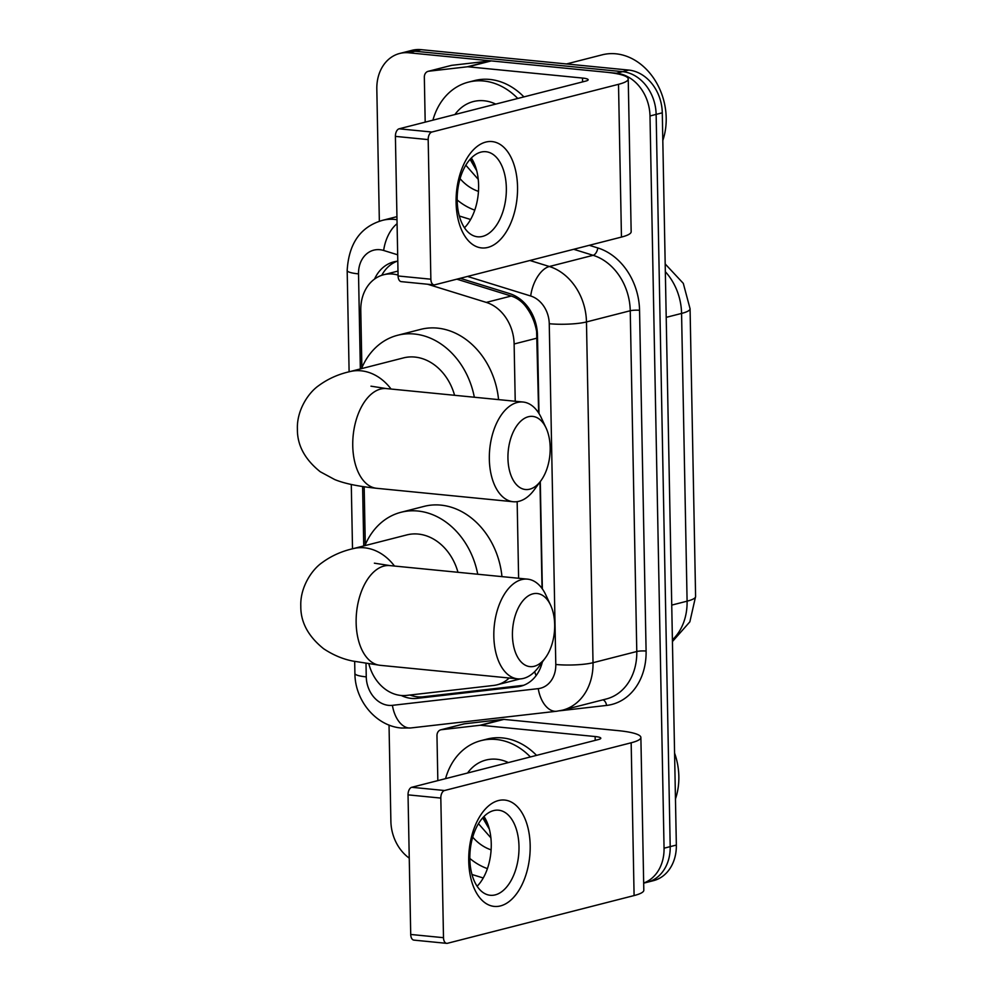 <?xml version="1.0" encoding="UTF-8"?>
<svg xmlns="http://www.w3.org/2000/svg" width="993" height="993" viewBox="0 0 993 993"><rect width="100%" height="100%" fill="white"/><g stroke="black" fill="none" stroke-linecap="round" stroke-linejoin="round"><path stroke-width="1.49" d="M398.056 275.086A40.08 32.26 -104.3 0 0 392.806 274.068A40.08 32.26 -104.3 0 0 383.633 274.751A40.08 32.26 -104.3 0 0 360.782 310.35L361.886 367.72M538.653 412.976L536.617 331.525C535.078 322.911 531.963 315.29 527.295 308.637C523.137 302.381 517.787 298.185 511.246 296.026L456.842 279.17M542.029 588.452L539.981 481.99M515.23 401.259L514.126 343.988A40.08 32.26 -104.3 0 0 486.285 302.406L427.586 284.234M518.619 578.261L517.154 501.651M368.899 663.982A40.08 32.26 -104.3 0 0 406.584 695.41L493.645 685.443A40.08 32.26 -104.3 0 0 497.133 684.798A40.08 32.26 -104.3 0 0 509.173 678.008M364.17 486.793L365.287 544.723M379.351 221.278L376.819 89.072A40.08 32.26 75.7 0 1 399.67 53.473A40.08 32.26 75.7 0 1 408.843 52.79L616.454 73.234A40.08 32.26 75.7 0 1 649.993 115.97L664.056 848.196L670.201 846.632A40.08 32.26 75.7 0 1 647.349 882.231A40.08 32.26 75.7 0 0 670.201 846.632L656.137 114.394L670.201 846.632L676.345 845.055A40.08 32.26 75.7 0 1 653.493 880.654L643.675 883.162M616.454 73.234L622.599 71.657A40.08 32.26 75.7 0 1 656.137 114.394A40.08 32.26 75.7 0 0 622.599 71.657L414.987 51.226L622.599 71.657L628.743 70.081A40.08 32.26 75.7 0 1 662.281 112.817L676.345 845.055M399.67 53.473L405.814 51.909A40.08 32.26 75.7 0 1 414.987 51.226A40.08 32.26 75.7 0 0 405.814 51.909L411.958 50.333A40.08 32.26 75.7 0 1 421.131 49.65L628.743 70.081M397.796 261.171A40.08 32.26 -104.3 0 0 393.824 261.867A40.08 32.26 -104.3 0 0 374.56 279.045M381.771 275.297A40.08 32.26 75.7 0 1 396.952 261.271M409.253 858.138A40.08 32.26 75.7 0 1 390.882 821.31L389.033 725.051M664.056 848.196A40.08 32.26 75.7 0 1 643.675 883.038M538.988 413.485L537.474 335.175A40.08 32.26 -104.3 0 0 509.645 293.605L460.243 278.301M542.352 588.899L540.291 481.568M401.246 695.485A40.08 32.26 -104.3 0 0 417.072 698.364L517.192 686.895A40.08 32.26 -104.3 0 0 520.68 686.25A40.08 32.26 -104.3 0 0 542.339 662.008M523.708 685.282A40.08 32.26 75.7 0 1 523.336 685.319L423.217 696.788A40.08 32.26 75.7 0 1 409.96 695.026M456.097 202.609A53.436 30.435 -84.4 0 1 485.8 142.073A53.436 30.435 -84.4 0 1 517.539 186.895A53.436 30.435 -84.4 0 1 487.824 247.431A53.436 30.435 -84.4 0 1 456.097 202.609M506.343 187.975A42.749 24.353 95.6 0 0 485.949 151.718A42.749 24.353 95.6 0 0 457.19 200.536A42.749 24.353 95.6 0 0 477.583 236.793A42.749 24.353 95.6 0 0 506.343 187.975M471.327 157.999A42.749 24.353 -84.4 0 1 478.601 185.244A42.749 24.353 -84.4 0 1 464.463 227.782M425.19 122.139L424.334 77.268A6.678 5.375 -104.3 0 1 428.132 71.335L451.182 65.439A6.678 5.375 75.7 0 1 451.765 65.327L490.331 60.908A6.678 5.375 75.7 0 1 491.274 60.908L605.531 72.154A53.436 8.9 178.9 0 1 628.234 78.981A53.436 8.9 178.9 0 1 618.515 84.318L431.893 132.032A6.678 3.798 95.6 0 0 428.182 139.603L395.4 136.376A6.678 3.798 -84.4 0 1 399.112 128.805L585.733 81.091A13.356 2.222 -1.1 0 0 588.166 79.75A13.356 2.222 -1.1 0 0 582.494 78.05L468.237 66.804A6.678 5.375 -104.3 0 0 467.281 66.804L428.715 71.223A6.678 5.375 -104.3 0 0 428.132 71.335M628.234 78.981L631.163 231.754A53.436 8.9 178.9 0 1 621.457 237.079L434.822 284.805A6.678 3.798 95.6 0 1 434.04 284.867A6.678 3.798 95.6 0 1 430.863 279.207L428.182 139.603M434.04 284.867L401.259 281.64A6.678 3.798 -84.4 0 1 398.081 275.98L395.4 136.376M459.312 216.002L470.21 219.379A6.678 5.375 -104.3 0 0 470.608 219.478M566.469 63.962L602.13 54.838A60.114 48.384 75.7 0 1 615.896 53.808A60.114 48.384 75.7 0 1 662.815 140.46M474.766 210.131A66.792 53.759 75.7 0 1 457.177 199.953M432.911 120.165A66.792 53.759 75.7 0 1 468.386 82.146A66.792 53.759 75.7 0 1 483.665 81.004A66.792 53.759 75.7 0 1 517.763 98.468M468.386 82.146L474.53 80.582A66.792 53.759 75.7 0 1 489.81 79.44A66.792 53.759 75.7 0 1 523.907 96.892M454.931 114.543A46.758 37.635 75.7 0 1 484.05 100.765A46.758 37.635 75.7 0 1 495.73 104.104M471.141 158.197L474.977 165.186M478.465 191.376A46.758 37.635 75.7 0 1 460.069 178.666M465.816 165.21L478.254 179.361M470.074 159.352L476.727 170.734M470.806 158.545L476.044 168.301M507.944 458.356A36.741 20.927 95.6 0 0 519.463 487.278A36.741 20.927 95.6 0 0 540.9 480.736A36.741 20.927 95.6 0 0 550.184 447.558A36.741 20.927 95.6 0 0 546.088 428.02A36.741 20.927 95.6 0 0 522.144 419.965A36.741 20.927 95.6 0 0 507.944 458.356M540.9 480.736L534.271 489.76A50.097 28.536 -84.4 0 1 513.232 501.738A50.097 28.536 -84.4 0 1 489.338 459.25A50.097 28.536 -84.4 0 1 523.05 402.028A50.097 28.536 -84.4 0 1 541.346 417.879L546.088 428.02M454.571 395.288A50.097 40.316 -104.3 0 0 414.875 357.07A50.097 40.316 -104.3 0 0 403.419 357.914L349.648 371.667C338.092 374.287 327.727 378.978 318.542 385.756C308.153 392.967 296.634 410.606 297.404 429.15C297.192 445.162 304.814 459.362 320.243 471.749L334.715 479.557C342.908 482.896 354.811 486.011 376.645 488.295L513.232 501.738M361.502 368.639A73.47 59.133 75.7 0 1 397.622 335.274A73.47 59.133 75.7 0 1 414.429 334.02A73.47 59.133 75.7 0 1 474.331 397.237M397.622 335.274L420.66 329.378A73.47 59.133 75.7 0 1 437.479 328.124A73.47 59.133 75.7 0 1 498.56 399.62M512.438 635.47A36.741 20.927 95.6 0 0 523.956 664.379A36.741 20.927 95.6 0 0 545.393 657.85A36.741 20.927 95.6 0 0 554.677 624.671A36.741 20.927 95.6 0 0 550.581 605.134A36.741 20.927 95.6 0 0 526.638 597.078A36.741 20.927 95.6 0 0 512.438 635.47M545.393 657.85L538.765 666.874A50.097 28.536 -84.4 0 1 517.725 678.852A50.097 28.536 -84.4 0 1 493.831 636.352A50.097 28.536 -84.4 0 1 527.531 579.142A50.097 28.536 -84.4 0 1 545.84 594.981L550.581 605.134M457.972 572.291A50.097 40.316 -104.3 0 0 418.276 534.073A50.097 40.316 -104.3 0 0 406.807 534.917L353.049 548.67C341.493 551.289 331.128 555.981 321.943 562.758C311.554 569.97 300.035 587.608 300.805 606.152C300.594 622.164 308.215 636.364 323.644 648.752C333.189 655.057 342.945 659.166 352.912 661.077L380.034 665.298L517.725 678.852M364.903 545.641A73.47 59.133 75.7 0 1 401.023 512.276A73.47 59.133 75.7 0 1 417.83 511.023A73.47 59.133 75.7 0 1 477.732 574.239M401.023 512.276L424.061 506.38A73.47 59.133 75.7 0 1 440.867 505.127A73.47 59.133 75.7 0 1 501.961 576.623M468.733 861.092A53.436 30.435 -84.4 0 1 498.449 800.557A53.436 30.435 -84.4 0 1 530.175 845.378A53.436 30.435 -84.4 0 1 500.472 905.914A53.436 30.435 -84.4 0 1 468.733 861.092M518.991 846.458A42.749 24.353 95.6 0 0 498.598 810.201A42.749 24.353 95.6 0 0 469.838 859.019A42.749 24.353 95.6 0 0 490.219 895.276A42.749 24.353 95.6 0 0 518.991 846.458M483.976 816.482A42.749 24.353 -84.4 0 1 491.25 843.727A42.749 24.353 -84.4 0 1 477.112 886.252M437.839 780.622L436.97 735.751A6.678 5.375 -104.3 0 1 440.78 729.818L463.818 723.922A6.678 5.375 75.7 0 1 464.401 723.81L502.967 719.391A6.678 5.375 75.7 0 1 503.91 719.391L618.18 730.637A53.436 8.9 178.9 0 1 640.882 737.464A53.436 8.9 178.9 0 1 631.163 742.789L444.541 790.515A6.678 3.798 95.6 0 0 440.818 798.087L408.036 794.859A6.678 3.798 -84.4 0 1 411.76 787.288L598.382 739.562A13.356 2.222 -1.1 0 0 600.815 738.233A13.356 2.222 -1.1 0 0 595.13 736.533L480.873 725.287A6.678 5.375 -104.3 0 0 479.929 725.287L441.364 729.706A6.678 5.375 -104.3 0 0 440.78 729.818M640.882 737.464L643.812 890.237A53.436 8.9 178.9 0 1 634.093 895.562L447.471 943.288A6.678 3.798 95.6 0 1 446.689 943.35A6.678 3.798 95.6 0 1 443.499 937.69L440.818 798.087M446.689 943.35L413.907 940.123A6.678 3.798 -84.4 0 1 410.717 934.463L408.036 794.859M471.96 874.485L482.859 877.862A6.678 5.375 -104.3 0 0 483.256 877.961M487.414 868.614A66.792 53.759 75.7 0 1 469.826 858.436M445.547 778.649A66.792 53.759 75.7 0 1 481.022 740.629A66.792 53.759 75.7 0 1 496.314 739.487A66.792 53.759 75.7 0 1 530.399 756.951M481.022 740.629L487.166 739.053A66.792 53.759 75.7 0 1 502.458 737.923A66.792 53.759 75.7 0 1 536.543 755.375M467.566 773.013A46.758 37.635 75.7 0 1 496.686 759.248A46.758 37.635 75.7 0 1 508.379 762.587M483.79 816.68L487.625 823.669M491.113 849.859A46.758 37.635 75.7 0 1 472.705 837.149M478.465 823.693L490.89 837.844M674.582 753.104A60.114 48.384 75.7 0 1 675.463 798.943M482.71 817.835L489.375 829.217M483.442 817.028L488.693 826.784M412.716 695.932A40.08 23.633 -96.5 0 1 412.083 694.777M537.275 331.575A40.08 6.678 178.9 0 1 536.617 331.525M527.295 308.637A40.08 21.325 -72.8 0 1 527.779 306.874M536.108 675.637A40.08 23.633 -96.5 0 1 534.631 671.69M511.246 296.026L486.285 302.406M537.213 338.079L514.126 343.988M695.596 596.508A46.758 7.783 178.9 0 1 687.094 601.175L681.57 313.428A46.758 7.783 -1.1 0 0 690.073 308.761L695.596 596.508L689.862 621.817L672.435 641.565M672.41 639.852A53.436 43.009 -104.3 0 0 687.094 601.175L671.74 605.097M666.216 317.35L681.57 313.428A53.436 43.009 -104.3 0 0 665.335 271.697M421.131 49.65L408.843 52.79M662.281 112.817L649.993 115.97M397.672 254.804L383.67 250.472A26.712 21.498 -104.3 0 0 379.872 249.702A26.712 21.498 -104.3 0 0 358.523 273.882L360.347 368.937M358.523 273.882A26.712 4.444 -1.1 0 1 347.178 270.468C348.804 243.384 360.571 226.677 382.504 220.347A53.436 43.009 75.7 0 1 394.73 219.428A53.436 43.009 75.7 0 1 397.001 219.726M366.007 663.56L366.256 676.878A26.712 21.498 -104.3 0 0 388.623 705.365A26.712 21.498 -104.3 0 0 392.409 705.34L538.243 688.633A26.712 21.498 -104.3 0 0 555.795 664.478L549.253 323.718A26.712 21.498 -104.3 0 0 530.696 296.001L467.529 276.439M354.675 661.475L354.911 673.465C354.911 700.127 375.59 725.92 401.371 728.03L410.804 727.956A26.712 15.764 -96.5 0 1 392.409 705.34M589.283 245.308L597.798 247.94A60.114 48.384 75.7 0 1 639.554 310.3L646.095 651.06A60.114 48.384 75.7 0 1 606.586 705.427L559.692 710.789M529.914 260.489L549.352 266.509L593.131 255.313L573.693 249.293M530.696 296.001A26.712 14.212 -72.8 0 1 549.352 266.509A53.436 43.009 75.7 0 1 586.466 321.943L630.245 310.747A53.436 43.009 -104.3 0 0 593.131 255.313A6.678 3.55 107.2 0 0 597.798 247.94M549.253 323.718A26.712 4.444 -1.1 0 0 586.466 321.943L593.02 662.703L636.786 651.507L630.245 310.747A6.678 1.117 178.9 0 1 639.554 310.3M555.795 664.478A26.712 4.444 -1.1 0 0 593.02 662.703A53.436 43.009 75.7 0 1 562.547 710.169L606.326 698.973A53.436 43.009 -104.3 0 0 636.786 651.507A6.678 1.117 178.9 0 1 646.095 651.06M362.606 486.558L363.748 545.939M606.586 705.427A6.678 3.935 83.5 0 0 602.9 699.842M410.804 727.956L556.639 711.249A26.712 15.764 -96.5 0 1 538.243 688.633M354.911 673.465A26.712 4.444 -1.1 0 0 366.256 676.878M383.67 250.472A26.712 14.212 -72.8 0 1 397.076 223.71M523.336 685.319L517.192 686.895M423.217 696.788L417.072 698.364M621.457 237.079L618.515 84.318M398.081 275.98L430.863 279.207M582.568 81.898L582.494 78.05M491.274 60.908L468.237 66.804M399.112 128.805L431.893 132.032M467.281 66.804L490.331 60.908M451.765 65.327L428.715 71.223M391.068 389.045A50.097 40.316 -104.3 0 0 361.117 370.811A50.097 40.316 -104.3 0 0 349.648 371.667M370.985 386.178L386.451 388.586A50.097 28.536 95.6 0 0 352.751 445.807A50.097 28.536 95.6 0 0 376.645 488.295M394.469 566.035A50.097 40.316 -104.3 0 0 364.518 547.813A50.097 40.316 -104.3 0 0 353.049 548.67M374.373 563.18L389.852 565.588A50.097 28.536 95.6 0 0 356.139 622.81A50.097 28.536 95.6 0 0 380.034 665.298M634.093 895.562L631.163 742.789M410.717 934.463L443.499 937.69M595.204 740.381L595.13 736.533M503.91 719.391L480.873 725.287M411.76 787.288L444.541 790.515M479.929 725.287L502.967 719.391M464.401 723.81L441.364 729.706M397.982 271.077L383.633 274.751M520.183 678.902L497.133 684.798M690.073 308.761L683.296 283.365L665.186 263.952M382.504 220.347L396.939 216.648M556.639 711.249L562.547 710.169M347.178 270.468L349.114 371.804M351.286 484.472L352.515 548.806M386.451 388.586L523.05 402.028M389.852 565.588L527.531 579.142"/></g></svg>
